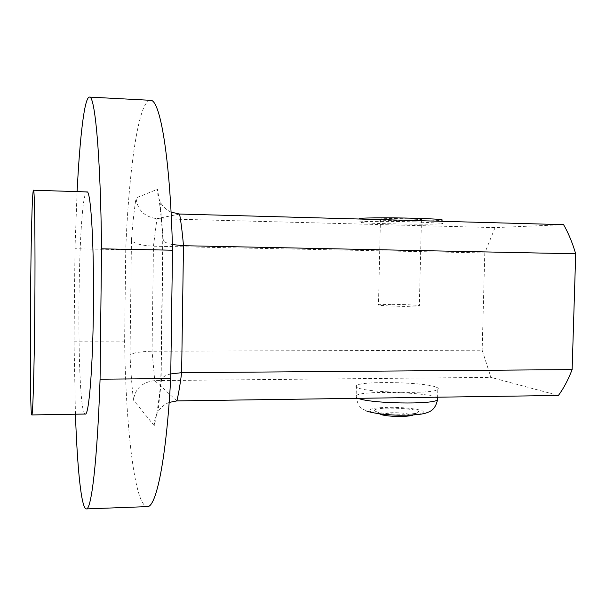 <?xml version="1.0" encoding="UTF-8"?>
<svg xmlns="http://www.w3.org/2000/svg" width="606" height="606" viewBox="0 0 606 606"><rect width="100%" height="100%" fill="white"/><g stroke="black" fill="none" stroke-linecap="round" stroke-linejoin="round"><path stroke-width="0.45" stroke-dasharray="3.03 2.27" d="M179.596 214.047L156.946 218.668L153.462 246.203L152.045 351.207L154.75 380.621C142.183 382.113 135.093 388.597 133.479 400.089C131.964 386.833 130.813 371.849 130.017 355.146C132.343 352.904 139.683 351.594 152.045 351.207L482.156 350.192L490.936 377.371L558.399 395.468M170.763 373.932C166.279 375.069 163.226 376.652 161.605 378.682L160.787 382.613C158.908 401.074 156.734 415.451 154.272 425.745L133.479 400.089M169.165 402.422C164.431 404.346 160.704 407.49 157.984 411.838C155.409 416.08 154.174 420.715 154.272 425.745M172.369 244.566C167.839 243.604 164.832 242.339 163.347 240.756L162.779 237.999L160.787 382.613M171.059 212.123C166.195 209.873 162.529 206.388 160.075 201.669L157.961 195.685L157.477 189.299C159.658 201.73 161.431 217.963 162.779 237.999M563.572 224.667L495.049 227.621L156.946 218.668C144.342 216.895 137.373 209.987 136.039 197.942L157.477 189.299M495.049 227.621L484.792 252.937L153.462 246.203C141.054 245.483 133.721 243.468 131.457 240.165C132.669 224.114 134.199 210.04 136.039 197.942M415.436 221.872C386.476 221.038 353.775 221.357 359.964 222.311C366.585 223.978 451.25 225 441.994 223.266L415.436 221.872M150.394 100.308C138.373 100.316 128.783 171.15 125.745 249.717L124.624 341.133C125.753 426.018 134.479 506.26 147.319 506.608M435.388 386.855C421.867 381.962 361.426 380.909 356.389 385.484C355.358 386.204 355.82 386.969 357.775 387.772C367.933 392.817 433.654 394.233 437.79 389.484C438.933 388.635 438.138 387.757 435.388 386.855M392.014 304.341C405.838 304.424 422.215 305.386 419.329 305.985L405.99 306.386C391.756 306.31 375.462 305.318 378.492 304.742L392.014 304.341M375.697 411.466C381.083 414.352 412.209 415.322 417.269 412.747C427.23 408.77 374.622 405.952 374.569 410.406L375.697 411.466M408.08 218.842C393.809 218.425 377.424 218.622 380.439 219.145C383.674 220.061 426.329 220.539 421.443 219.592L408.08 218.842M359.964 222.311L360.04 218.887C365.532 220.463 436.358 221.607 442.069 220.205M176.891 400.907L154.75 380.621L490.936 377.371M484.792 252.937L482.156 350.192M85.294 414.042C75.742 414.375 77.424 191.451 86.969 191.928M75.432 414.209L74.038 341.17L74.977 248.733L125.745 249.717M74.977 248.733L77.106 191.617M74.038 341.17L124.624 341.133M130.017 355.146L131.457 240.165M437.57 398.18C432.086 392.264 361.774 390.09 356.169 395.604C355.131 396.385 355.593 397.21 357.555 398.066L358.191 398.324M383.984 414.731C389.302 417.155 414.512 416.678 408.535 414.284C403.005 411.921 378.599 412.353 383.984 414.731M370.372 411.557C375.137 413.353 386.749 414.769 399.687 415.095C408.111 415.087 414.898 414.693 420.049 413.906C423.571 412.936 424.245 411.86 422.071 410.663C415.966 408.823 406.346 407.709 393.226 407.315C385.211 407.308 378.599 407.664 373.402 408.391C369.622 409.3 368.615 410.353 370.372 411.557M161.605 378.682L157.984 411.838M163.037 240.37L161.113 379.424M160.075 201.669L163.347 240.756M356.389 385.484L356.169 395.604C357.805 409.921 363.865 408.785 366.797 411.095M437.79 389.484L437.6 397.195M417.269 412.747L413.156 414.974M374.569 410.406L379.568 413.875M380.439 219.145L378.492 304.742M421.443 219.592L419.329 305.985M442.047 221.304L441.994 223.266"/><path stroke-width="0.91" d="M169.165 402.422L176.891 400.907C178.649 393.415 180.224 384.007 181.626 372.682L170.763 373.932M176.891 400.907L558.399 395.468C563.542 388.567 568.117 379.939 572.132 369.592L181.626 372.682L183.489 245.71L172.369 244.566M572.132 369.592L575.7 253.785L183.489 245.71C182.429 233.393 181.126 222.834 179.596 214.047L171.059 212.123M179.596 214.047L563.572 224.667C568.292 232.795 572.337 242.498 575.7 253.785M172.521 250.21C170.301 157.196 159.961 98.687 150.394 100.308L89.446 97.089C94.892 95.203 100.588 154.333 101.543 248.824L172.521 250.21L170.695 378.553C166.294 459.969 156.09 507.73 147.319 506.608L86.34 508.911C81.265 508.888 77.303 467.817 75.432 414.209M442.069 220.205L442.085 219.781C439.183 219.228 430.328 218.728 415.527 218.289C386.56 217.433 353.851 217.842 360.04 218.887M34.8 308.439C34.3 369.145 32.845 416.731 31.8 414.943C28.944 415.118 30.648 190.004 33.497 190.223C34.648 187.936 35.383 243.385 34.8 308.439M33.497 190.223L86.969 191.928C90.786 189.776 94.203 244.597 93.407 308.802C92.816 368.728 88.824 415.754 85.294 414.042L31.8 414.943M77.106 191.617C79.787 138.039 84.378 97.036 89.446 97.089M101.543 248.824L100.073 379.204L170.695 378.553M100.073 379.204C97.286 461.908 91.317 510.199 86.34 508.911M358.191 398.324C369.986 403.611 433.502 404.793 437.532 399.801L437.57 398.18M437.6 397.195L437.532 399.801C435.002 410.853 429.472 411.61 425.685 413.163C420.541 414.512 414.61 415.277 398.642 415.216C387.522 414.958 373.531 413.459 366.797 411.095M413.156 414.974C412.55 415.557 409.118 416.064 402.861 416.511C395.354 416.867 382.371 415.565 380.629 414.299L379.568 413.875M442.085 219.781L442.047 221.304"/></g></svg>
